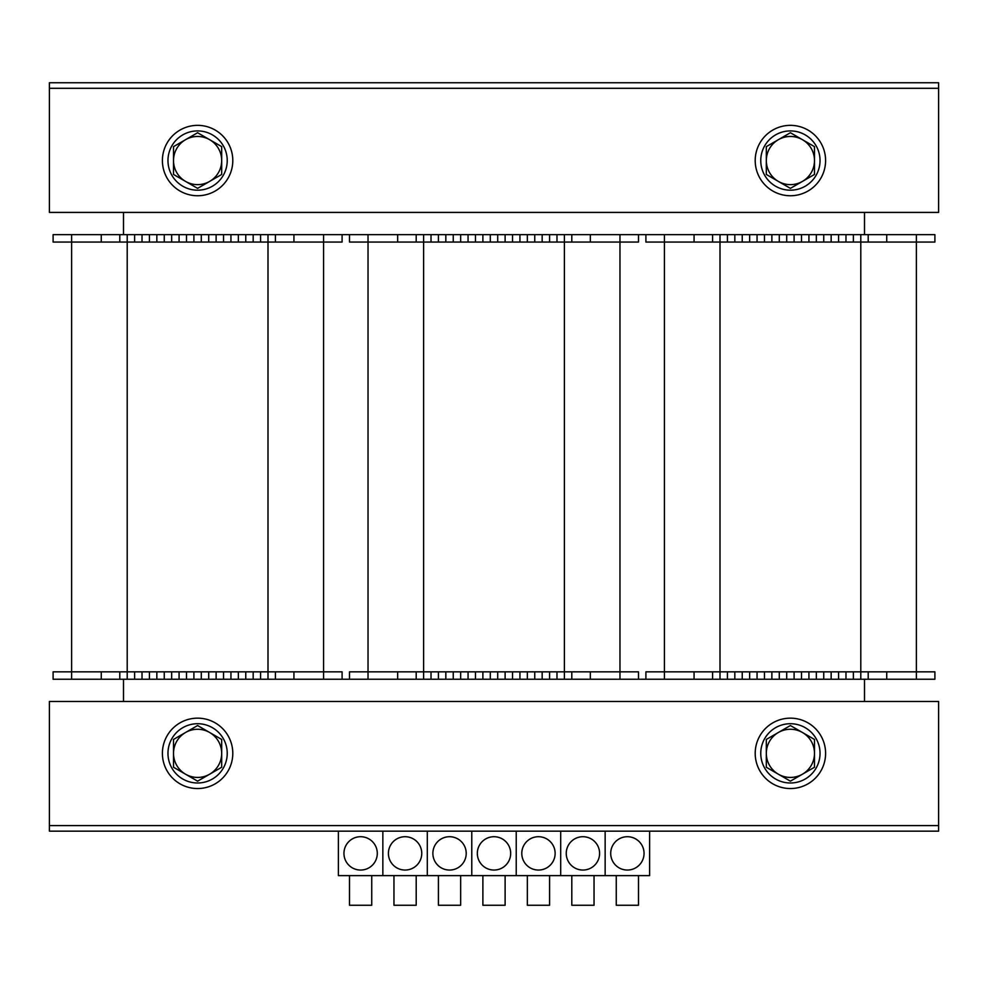 <?xml version="1.0" encoding="UTF-8"?>
<svg xmlns="http://www.w3.org/2000/svg" width="988" height="988" viewBox="0 0 988 988"><rect width="100%" height="100%" fill="white"/><g stroke="black" fill="none" stroke-linecap="round" stroke-linejoin="round"><path stroke-width="1.48" d="M916.37 234.65L916.37 242.06L823.745 242.06L823.745 234.65L934.895 234.65L934.895 242.06L916.37 242.06L916.37 671.84L934.895 671.84L934.895 679.25L275.405 679.25L275.405 671.84L53.105 671.84L53.105 679.25L71.63 679.25L71.63 242.06L53.105 242.06L53.105 234.65L53.105 242.06M342.095 234.65L342.095 242.06L119.795 242.06L119.795 234.65L645.905 234.65L645.905 242.06L664.43 242.06L664.43 671.84L645.905 671.84L645.905 679.25M123.5 212.42L123.5 234.65M123.5 679.25L123.5 701.48M864.5 701.48L864.5 679.25M864.5 234.65L864.5 212.42M916.37 242.06L916.37 671.84L664.43 671.84L664.43 679.25M664.43 234.65L734.825 234.65L734.825 242.06L734.825 234.65L779.285 234.65L779.285 242.06L779.285 234.65L823.745 234.65L823.745 242.06L664.43 242.06L664.43 234.65L645.905 234.65L645.905 242.06M868.205 679.25L868.205 671.84M712.595 679.25L712.595 671.84M734.825 679.25L734.825 671.84L734.825 679.25M757.055 679.25L757.055 671.84M779.285 679.25L779.285 671.84L779.285 679.25M801.515 679.25L801.515 671.84L801.515 679.25M823.745 679.25L823.745 671.84M845.975 679.25L845.975 671.84M712.595 234.65L712.595 242.06M757.055 234.65L757.055 242.06M801.515 234.65L801.515 242.06L801.515 234.65M845.975 234.65L845.975 242.06M868.205 234.65L868.205 242.06M934.895 234.65L934.895 242.06M638.495 242.06L638.495 234.65L638.495 242.06L619.97 242.06L619.97 671.84L349.505 671.84L349.505 679.25M619.97 234.65L619.97 242.06L368.03 242.06L368.03 671.84L368.03 242.06L349.505 242.06L349.505 234.65M638.495 671.84L638.495 679.25L638.495 671.84L619.97 671.84L619.97 679.25M416.195 679.25L416.195 671.84M438.425 679.25L438.425 671.84M460.655 679.25L460.655 671.84M482.885 679.25L482.885 671.84M505.115 679.25L505.115 671.84L505.115 679.25M527.345 679.25L527.345 671.84M549.575 679.25L549.575 671.84L549.575 679.25M571.805 679.25L571.805 671.84M416.195 234.65L416.195 242.06M438.425 234.65L438.425 242.06M460.655 234.65L460.655 242.06M482.885 234.65L482.885 242.06M505.115 234.65L505.115 242.06L505.115 234.65M527.345 234.65L527.345 242.06M549.575 234.65L549.575 242.06L549.575 234.65M571.805 234.65L571.805 242.06M323.57 234.65L323.57 671.84L275.405 671.84L275.405 679.25L119.795 679.25L119.795 671.84L119.795 679.25L71.63 679.25M342.095 679.25L342.095 671.84L323.57 671.84L323.57 679.25M71.63 234.65L119.795 234.65L119.795 242.06L71.63 242.06L71.63 234.65L53.105 234.65M119.795 679.25L119.795 671.84L119.795 679.25M142.025 679.25L142.025 671.84M164.255 679.25L164.255 671.84L164.255 679.25M186.485 679.25L186.485 671.84M208.715 679.25L208.715 671.84M230.945 679.25L230.945 671.84M253.175 679.25L253.175 671.84M119.795 234.65L119.795 242.06L119.795 234.65M142.025 234.65L142.025 242.06M164.255 234.65L164.255 242.06M186.485 234.65L186.485 242.06M208.715 234.65L208.715 242.06M230.945 234.65L230.945 242.06M253.175 234.65L253.175 242.06L253.175 234.65M275.405 234.65L275.405 242.06M49.4 88.303L49.4 82.745L938.6 82.745L938.6 88.303L49.4 88.303L49.4 212.42L938.6 212.42L938.6 88.303L49.4 88.303M938.6 825.598L938.6 831.155L49.4 831.155L49.4 825.598L938.6 825.598L938.6 701.48L49.4 701.48L49.4 825.598L938.6 825.598M162.403 753.35A35.198 35.198 0 0 1 215.199 722.87A35.198 35.198 0 0 1 215.199 783.83A35.198 35.198 0 0 1 162.403 753.35M755.203 753.35A35.198 35.198 0 0 1 807.999 722.87A35.198 35.198 0 0 1 807.999 783.83A35.198 35.198 0 0 1 755.203 753.35M162.403 160.55A35.198 35.198 0 0 1 215.199 130.07A35.198 35.198 0 0 1 215.199 191.03A35.198 35.198 0 0 1 162.403 160.55M755.203 160.55A35.198 35.198 0 0 1 807.999 130.07A35.198 35.198 0 0 1 807.999 191.03A35.198 35.198 0 0 1 755.203 160.55M790.4 782.99A29.64 29.64 0 0 1 764.737 738.53A29.64 29.64 0 0 1 816.063 738.53A29.64 29.64 0 0 1 790.4 782.99M197.6 782.99A29.64 29.64 0 0 1 171.937 738.53A29.64 29.64 0 0 1 223.263 738.53A29.64 29.64 0 0 1 197.6 782.99M790.4 190.19A29.64 29.64 0 0 1 764.737 145.73A29.64 29.64 0 0 1 816.063 145.73A29.64 29.64 0 0 1 790.4 190.19M197.6 190.19A29.64 29.64 0 0 1 171.937 145.73A29.64 29.64 0 0 1 223.263 145.73A29.64 29.64 0 0 1 197.6 190.19M778.359 181.409L766.318 174.456L766.318 160.55A24.083 24.083 0 0 0 802.441 181.409L790.4 188.362L778.359 181.409M766.318 146.644L778.359 139.691A24.083 24.083 0 0 0 766.318 160.55L766.318 146.644M790.4 132.738L802.441 139.691A24.083 24.083 0 0 0 778.359 139.691L790.4 132.738M814.483 160.55L814.483 174.456L802.441 181.409A24.083 24.083 0 0 0 802.441 139.691L814.483 146.644L814.483 160.55M778.359 774.209L766.318 767.256L766.318 753.35A24.083 24.083 0 0 0 802.441 774.209L790.4 781.162L778.359 774.209M766.318 739.444L778.359 732.491A24.083 24.083 0 0 0 766.318 753.35L766.318 739.444M790.4 725.538L802.441 732.491A24.083 24.083 0 0 0 778.359 732.491L790.4 725.538M814.483 753.35L814.483 767.256L802.441 774.209A24.083 24.083 0 0 0 802.441 732.491L814.483 739.444L814.483 753.35M185.559 181.409L173.518 174.456L173.518 160.55A24.083 24.083 0 0 0 209.641 181.409L197.6 188.362L185.559 181.409M173.518 146.644L185.559 139.691A24.083 24.083 0 0 0 173.518 160.55L173.518 146.644M197.6 132.738L209.641 139.691A24.083 24.083 0 0 0 185.559 139.691L197.6 132.738M221.683 160.55L221.683 174.456L209.641 181.409A24.083 24.083 0 0 0 209.641 139.691L221.683 146.644L221.683 160.55M185.559 774.209L173.518 767.256L173.518 753.35A24.083 24.083 0 0 0 209.641 774.209L197.6 781.162L185.559 774.209M173.518 739.444L185.559 732.491A24.083 24.083 0 0 0 173.518 753.35L173.518 739.444M197.6 725.538L209.641 732.491A24.083 24.083 0 0 0 185.559 732.491L197.6 725.538M221.683 753.35L221.683 767.256L209.641 774.209A24.083 24.083 0 0 0 209.641 732.491L221.683 739.444L221.683 753.35M594.035 875.615L594.035 905.255L571.805 905.255L571.805 875.615M599.593 853.385A16.673 16.673 0 0 1 574.584 867.822A16.673 16.673 0 0 1 574.584 838.948A16.673 16.673 0 0 1 599.593 853.385M649.61 831.155L649.61 875.615L605.15 875.615L605.15 831.155L605.15 875.615L560.69 875.615L560.69 831.155L560.69 875.615L338.39 875.615L338.39 831.155M549.575 875.615L549.575 905.255L527.345 905.255L527.345 875.615M555.133 853.385A16.673 16.673 0 0 1 530.124 867.822A16.673 16.673 0 0 1 530.124 838.948A16.673 16.673 0 0 1 555.133 853.385M516.23 831.155L516.23 875.615L516.23 831.155M505.115 875.615L505.115 905.255L482.885 905.255L482.885 875.615M510.673 853.385A16.673 16.673 0 0 1 485.664 867.822A16.673 16.673 0 0 1 485.664 838.948A16.673 16.673 0 0 1 510.673 853.385M471.77 831.155L471.77 875.615L471.77 831.155M460.655 875.615L460.655 905.255L438.425 905.255L438.425 875.615M466.213 853.385A16.673 16.673 0 0 1 441.204 867.822A16.673 16.673 0 0 1 441.204 838.948A16.673 16.673 0 0 1 466.213 853.385M427.31 831.155L427.31 875.615L427.31 831.155M416.195 875.615L416.195 905.255L393.965 905.255L393.965 875.615M421.753 853.385A16.673 16.673 0 0 1 396.744 867.822A16.673 16.673 0 0 1 396.744 838.948A16.673 16.673 0 0 1 421.753 853.385M382.85 831.155L382.85 875.615L382.85 831.155M638.495 875.615L638.495 905.255L616.265 905.255L616.265 875.615M644.053 853.385A16.673 16.673 0 0 1 619.044 867.822A16.673 16.673 0 0 1 619.044 838.948A16.673 16.673 0 0 1 644.053 853.385M371.735 875.615L371.735 905.255L349.505 905.255L349.505 875.615M377.293 853.385A16.673 16.673 0 0 1 352.284 867.822A16.673 16.673 0 0 1 352.284 838.948A16.673 16.673 0 0 1 377.293 853.385M860.795 234.65L860.795 679.25M720.005 234.65L720.005 679.25M694.07 679.25L694.07 671.84M727.415 679.25L727.415 671.84M742.235 679.25L742.235 671.84M749.645 679.25L749.645 671.84M764.465 679.25L764.465 671.84M771.875 679.25L771.875 671.84M786.695 679.25L786.695 671.84M794.105 679.25L794.105 671.84M808.925 679.25L808.925 671.84M816.335 679.25L816.335 671.84M831.155 679.25L831.155 671.84M838.565 679.25L838.565 671.84M853.385 679.25L853.385 671.84M886.73 679.25L886.73 671.84M916.37 679.25L916.37 671.84M694.07 234.65L694.07 242.06M727.415 234.65L727.415 242.06M742.235 234.65L742.235 242.06M749.645 234.65L749.645 242.06M764.465 234.65L764.465 242.06M771.875 234.65L771.875 242.06M786.695 234.65L786.695 242.06M794.105 234.65L794.105 242.06M808.925 234.65L808.925 242.06M816.335 234.65L816.335 242.06M831.155 234.65L831.155 242.06M838.565 234.65L838.565 242.06M853.385 234.65L853.385 242.06M886.73 234.65L886.73 242.06M564.395 234.65L564.395 679.25M423.605 234.65L423.605 679.25M368.03 679.25L368.03 671.84M397.67 679.25L397.67 671.84M431.015 679.25L431.015 671.84M445.835 679.25L445.835 671.84M453.245 679.25L453.245 671.84M468.065 679.25L468.065 671.84M475.475 679.25L475.475 671.84M490.295 679.25L490.295 671.84M497.705 679.25L497.705 671.84M512.525 679.25L512.525 671.84M519.935 679.25L519.935 671.84M534.755 679.25L534.755 671.84M542.165 679.25L542.165 671.84M556.985 679.25L556.985 671.84M590.33 679.25L590.33 671.84M368.03 234.65L368.03 242.06M397.67 234.65L397.67 242.06M431.015 234.65L431.015 242.06M445.835 234.65L445.835 242.06M453.245 234.65L453.245 242.06M468.065 234.65L468.065 242.06M475.475 234.65L475.475 242.06M490.295 234.65L490.295 242.06M497.705 234.65L497.705 242.06M512.525 234.65L512.525 242.06M519.935 234.65L519.935 242.06M534.755 234.65L534.755 242.06M542.165 234.65L542.165 242.06M556.985 234.65L556.985 242.06M590.33 234.65L590.33 242.06M267.995 234.65L267.995 679.25M127.205 234.65L127.205 679.25M101.27 679.25L101.27 671.84M134.615 679.25L134.615 671.84M149.435 679.25L149.435 671.84M156.845 679.25L156.845 671.84M171.665 679.25L171.665 671.84M179.075 679.25L179.075 671.84M193.895 679.25L193.895 671.84M201.305 679.25L201.305 671.84M216.125 679.25L216.125 671.84M223.535 679.25L223.535 671.84M238.355 679.25L238.355 671.84M245.765 679.25L245.765 671.84M260.585 679.25L260.585 671.84M293.93 679.25L293.93 671.84M101.27 234.65L101.27 242.06M134.615 234.65L134.615 242.06M149.435 234.65L149.435 242.06M156.845 234.65L156.845 242.06M171.665 234.65L171.665 242.06M179.075 234.65L179.075 242.06M193.895 234.65L193.895 242.06M201.305 234.65L201.305 242.06M216.125 234.65L216.125 242.06M223.535 234.65L223.535 242.06M238.355 234.65L238.355 242.06M245.765 234.65L245.765 242.06M260.585 234.65L260.585 242.06M293.93 234.65L293.93 242.06"/></g></svg>
